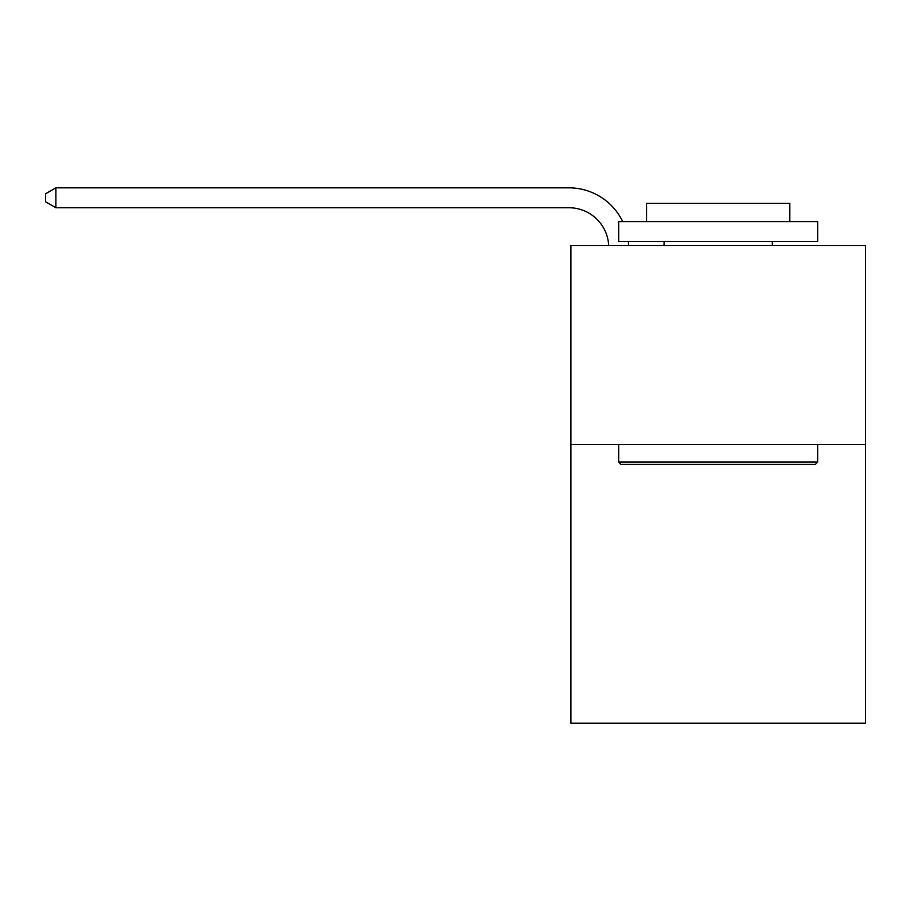 <?xml version="1.0" encoding="UTF-8"?>
<svg xmlns="http://www.w3.org/2000/svg" width="911" height="911" viewBox="0 0 911 911"><rect width="100%" height="100%" fill="white"/><g stroke="black" fill="none" stroke-linecap="round" stroke-linejoin="round"><path stroke-width="1.37" d="M865.45 444.557L865.45 723.163L570.924 723.163L570.924 245.549L865.45 245.549L865.45 444.557L570.924 444.557M621.074 464.451L618.683 462.071L817.691 462.071L815.299 464.451L621.074 464.451M817.691 221.669L817.691 241.574L618.683 241.574L618.683 221.669L817.691 221.669M646.548 221.669L646.548 203.358L789.826 203.358L789.826 221.669M817.691 444.557L817.691 462.071M618.683 444.557L618.683 462.071M772.312 241.574L772.312 245.549M664.062 241.574L664.062 245.549M608.685 245.549A39.799 39.799 -141.2 0 0 568.931 207.742L55.901 207.742L45.55 201.764L45.55 193.804L55.901 187.837L568.931 187.837A59.705 59.705 38.8 0 1 622.737 221.669M628.339 241.574A59.705 59.705 38.8 0 1 628.601 245.549M55.901 187.837L55.901 207.742"/></g></svg>
